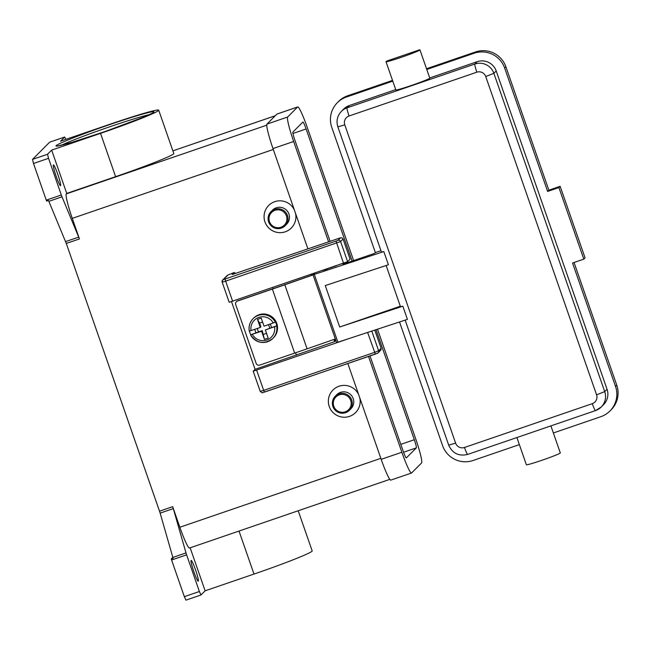 <?xml version="1.0" encoding="UTF-8"?>
<svg xmlns="http://www.w3.org/2000/svg" width="650" height="650" viewBox="0 0 650 650"><rect width="100%" height="100%" fill="white"/><g stroke="black" fill="none" stroke-linecap="round" stroke-linejoin="round"><path stroke-width="0.97" d="M262.6 322.051L259.594 323.082L257.457 319.361L261.211 318.069L264.038 326.186L275.34 322.213A13.975 13.894 -135.1 0 0 253.069 318.695L253.687 318.069A13.975 13.894 44.9 0 1 276.754 323.424A13.975 13.894 44.9 0 1 273.504 337.789L272.878 338.414A13.975 13.894 -135.1 0 0 276.648 325.975L265.354 329.956L268.182 338.073L264.42 339.357L261.592 331.24L262.218 330.614L250.762 334.75A13.975 13.894 44.9 0 1 249.478 331.126M275.34 322.213L275.494 322.051A13.975 13.894 44.9 0 1 276.803 325.821L276.648 325.975M335.343 338.975L307.101 348.822A120.803 5.874 -19.2 0 1 294.669 353.121L259.707 365.105A2.795 2.779 44.9 0 1 256.157 363.366L235.698 304.606A2.795 2.779 44.9 0 1 237.412 301.072L237.567 300.909A2.795 2.779 -135.1 0 0 236.502 301.576L236.348 301.73M227.931 275.056A1.999 1.982 -135.1 0 0 227.167 275.527L222.649 280.069A1.999 1.982 44.9 0 1 223.413 279.598L227.931 275.056L234.187 272.496L235.511 273.39M232.651 301.299L225.639 281.149L222.178 282.149A1.999 1.982 44.9 0 1 222.649 280.069L222.178 282.149L229.19 302.299L347.612 261.682L350.09 259.196L343.07 239.046L342.062 237.892L340.567 237.778L338.057 240.297L336.026 241.093L223.413 279.598M381.111 348.278L378.633 350.773L374.562 352.373L263.673 390.382L264.477 392.113L377.406 353.299A1.999 1.982 -135.1 0 0 378.17 352.82L381.03 349.789L381.111 348.278L374.79 330.127M327.039 268.946L336.31 265.769M418.47 50.806A17.973 0.878 160.8 0 1 399.571 57.899A17.973 0.878 160.8 0 1 386.019 61.717A17.973 0.878 160.8 0 1 387.506 60.799L419.404 49.871A17.973 0.878 160.8 0 1 419.957 49.896A17.973 0.878 160.8 0 1 418.47 50.806M419.957 49.896L429.796 78.146A17.973 0.878 160.8 0 1 428.301 79.056A17.973 0.878 160.8 0 1 409.402 86.149A17.973 0.878 160.8 0 1 395.85 89.968L386.019 61.717M550.891 425.888L560.316 452.944A17.973 0.878 160.8 0 1 558.821 453.854A17.973 0.878 160.8 0 1 539.923 460.948A17.973 0.878 160.8 0 1 526.37 464.758L516.896 437.539M400.319 306.215L339.69 326.999L325.26 285.561L388.408 264.753L383.817 251.566L381.469 252.094L337.854 126.847L344.776 124.849A6.987 6.947 44.9 0 1 349.058 116.001L476.856 72.191A6.987 6.947 44.9 0 1 485.729 76.529L596.57 394.818L604.711 391.617L493.87 73.32L485.729 76.529M383.817 251.566L313.007 274.828L336.619 342.631L407.428 319.369L402.829 306.191L400.489 306.711L386.141 265.501M287.438 215.475A9.986 9.921 -135.1 0 0 270.969 211.656A9.986 9.921 -135.1 0 0 268.645 221.918A9.986 9.921 -135.1 0 0 285.123 225.737A9.986 9.921 -135.1 0 0 287.438 215.475M286.423 215.873A8.986 8.929 -135.1 0 0 275.015 210.299A8.986 8.929 -135.1 0 0 269.506 221.674A8.986 8.929 -135.1 0 0 280.914 227.248A8.986 8.929 -135.1 0 0 286.423 215.873M285.123 225.737L286.601 224.25A9.986 9.921 -135.1 0 0 288.917 213.988A9.986 9.921 -135.1 0 0 272.447 210.169L270.969 211.656M295.514 213.297A15.974 15.876 44.9 0 1 284.391 232.074A15.974 15.876 44.9 0 1 264.956 221.894A15.974 15.876 44.9 0 1 273.91 201.987A15.974 15.876 44.9 0 1 294.344 209.934M332.922 406.494A9.986 9.921 44.9 0 1 335.246 396.224A9.986 9.921 44.9 0 1 351.715 400.051A9.986 9.921 44.9 0 1 349.399 410.312A9.986 9.921 44.9 0 1 332.922 406.494M333.783 406.242A8.986 8.929 44.9 0 1 339.292 394.875A8.986 8.929 44.9 0 1 350.699 400.449A8.986 8.929 44.9 0 1 345.191 411.824A8.986 8.929 44.9 0 1 333.783 406.242M335.246 396.224L336.724 394.737A9.986 9.921 44.9 0 1 353.194 398.564A9.986 9.921 44.9 0 1 350.878 408.826L349.399 410.312M359.791 397.873A15.974 15.876 44.9 0 1 348.668 416.642A15.974 15.876 44.9 0 1 329.233 406.469A15.974 15.876 44.9 0 1 338.187 386.555A15.974 15.876 44.9 0 1 358.621 394.509M49.668 142.179L64.683 137.028L65.877 139.352M47.539 154.253L32.5 159.404L33.499 163.483L48.539 158.332L47.539 154.253L51.659 150.101L66.747 193.424L66.284 193.895A23.961 2.381 71.1 0 0 72.28 218.368L79.446 238.932L61.652 195.951L48.539 158.332M171.584 560.008L186.623 554.856L186.006 552.931L172.851 557.44L173.119 558.342L171.243 558.984L184.348 596.668L185.957 600.129L200.972 594.977L199.388 591.508L184.348 596.668M190.157 547.804L205.132 590.817L200.988 594.977L185.957 600.129M61.303 194.992L46.264 200.143L46.613 201.11L48.506 200.501L66.284 243.441L79.446 238.932M172.681 506.683L159.526 511.192L160.144 513.118L173.298 508.609L172.681 506.683L179.847 527.247A23.961 2.381 71.1 0 0 189.483 548.031L389.838 479.351M198.299 581.157A10.985 1.089 -108.9 0 1 198.258 581.189A10.985 1.089 -108.9 0 1 193.749 571.407A10.985 1.089 -108.9 0 1 191.092 560.438A10.985 1.089 -108.9 0 1 191.132 560.414A10.985 1.089 -108.9 0 1 195.642 570.196A10.985 1.089 -108.9 0 1 198.299 581.157M60.572 185.648A10.985 1.089 -108.9 0 1 60.523 185.673A10.985 1.089 -108.9 0 1 56.022 175.898A10.985 1.089 -108.9 0 1 53.357 164.929A10.985 1.089 -108.9 0 1 53.406 164.897A10.985 1.089 -108.9 0 1 57.907 174.679A10.985 1.089 -108.9 0 1 60.572 185.648M172.851 557.44L160.144 513.118M159.526 511.192L66.284 243.441M46.264 200.143L33.499 163.483M32.5 159.404L49.627 142.188L64.683 137.028L60.539 141.188L109.403 124.434A56.908 2.762 160.8 0 1 158.706 110.183A56.908 2.762 160.8 0 1 100.531 133.356L51.659 150.101M171.243 558.984L172.835 557.391M186.623 554.856L199.388 591.508M158.706 110.183L173.794 153.498A56.908 2.762 160.8 0 1 115.611 176.67L66.747 193.424M173.298 508.609L186.006 552.931M298.204 510.762L312.179 550.891A56.908 2.762 160.8 0 1 254.004 574.064L205.132 590.817M395.728 89.611L349.391 105.495A14.974 14.885 -135.1 0 0 343.696 109.054L341.356 111.402A14.974 14.885 -135.1 0 1 347.051 107.843A7.987 0.796 71.1 0 0 347.384 110.492A7.987 0.796 71.1 0 0 349.058 116.001M596.57 394.818A6.987 6.947 44.9 0 1 592.288 403.666A7.987 0.796 71.1 0 0 594.327 408.809A7.987 0.796 71.1 0 0 595.506 410.597A7.987 0.796 71.1 0 0 595.538 410.572A14.974 14.885 -135.1 0 0 601.234 407.014L603.566 404.666A14.974 14.885 -135.1 0 0 607.051 389.269L496.21 70.972A14.974 14.885 -135.1 0 0 477.189 61.685L429.731 77.951M399.531 321.969L442.601 445.64A23.961 23.814 -135.1 0 0 473.021 460.509L519.358 444.624M553.361 432.973L600.827 416.699A23.961 23.814 -135.1 0 0 615.509 386.368L572.544 263.006L583.822 259.139L558.903 187.574L547.625 191.441L504.668 68.079A23.961 23.814 -135.1 0 0 474.24 53.211L426.774 69.477M392.779 81.136L346.442 97.021A23.961 23.814 -135.1 0 0 331.76 127.351L375.375 252.598L380.973 250.672M609.936 411.003L611.179 409.752A23.961 23.814 -135.1 0 0 616.753 385.117L574.048 262.494M547.625 191.441L548.868 190.19L505.911 66.82A23.961 23.814 -135.1 0 0 475.491 51.951L426.522 68.737M392.519 80.397L347.685 95.761A23.961 23.814 -135.1 0 0 338.569 101.465L337.326 102.716M583.822 259.139L585.073 257.887L560.146 186.322L548.868 190.19M558.903 187.574L560.146 186.322M343.939 263.144L342.826 264.266L374.595 253.378L375.375 252.598M237.567 300.909L273.293 288.665A118.804 5.777 -19.2 0 0 284.749 284.7L313.007 274.844L314.624 273.203M327.096 269.124L323.009 270.327M402.829 306.191L339.69 326.999M313.04 274.934L284.806 284.781A120.803 5.874 160.8 0 1 272.366 289.088L237.412 301.072M270.343 324.025L271.594 327.608L265.354 329.956M264.42 339.357L262.218 330.614M259.594 323.082L260.902 326.852L260.284 327.478L257.457 319.361M263.526 334.384L266.533 333.352M261.592 331.24L250.762 334.75M249.291 331.151C248.495 326.365 249.746 322.213 253.069 318.695A13.975 13.894 -135.1 0 0 249.291 331.134L260.284 327.478M250.599 334.921L250.607 334.904A13.975 13.894 -135.1 0 0 272.878 338.414C264.314 344.719 256.888 343.549 250.599 334.921M255.978 332.963L254.727 329.379M257.27 328.502L258.456 331.906M269.734 328.039L268.548 324.642M276.803 325.821L271.594 327.608M328.567 241.759L293.654 141.481A23.961 2.381 -108.9 0 1 287.649 117.008L297.619 106.99A23.961 2.381 -108.9 0 1 297.716 106.925A23.961 2.381 -108.9 0 1 307.352 127.709L353.624 260.569M377.528 329.225L415.577 438.474A23.961 2.381 -108.9 0 1 421.574 462.946L411.604 472.964A23.961 2.381 -108.9 0 1 411.507 473.029A23.961 2.381 -108.9 0 1 401.871 452.246L368.509 356.452M330.078 241.256L294.897 140.229A7.987 0.796 -108.9 0 1 292.898 132.072L302.868 122.054A7.987 0.796 -108.9 0 1 302.9 122.037A7.987 0.796 -108.9 0 1 306.109 128.96L352.121 261.081M376.025 329.721L414.326 439.725A7.987 0.796 -108.9 0 1 416.325 447.882L406.364 457.901A7.987 0.796 -108.9 0 1 406.331 457.917A7.987 0.796 -108.9 0 1 403.114 450.994L370.012 355.94M411.507 473.029L390.837 480.114A23.961 2.381 -108.9 0 1 381.192 459.331L347.839 363.537M307.832 248.649L272.976 148.574A23.961 2.381 -108.9 0 1 266.979 124.093L276.941 114.075A23.961 2.381 -108.9 0 1 277.046 114.01L297.716 106.925M233.569 273.122L232.148 274.544L340.567 237.778M312.284 275.096L311.943 274.121M335.977 340.803L335.229 341.047L334.62 339.227M345.321 339.836L253.199 371.231L255.076 369.33L231.522 301.673M311.212 274.365L311.553 275.348M333.889 339.479L334.636 341.64L255.076 369.33M335.229 341.047L334.636 341.64M295.604 352.796L296.424 355.152M272.87 287.511L273.276 288.673M343.541 263.283L336.026 241.093M347.612 261.682L340.592 241.532L225.639 281.149L225.136 279.11M343.07 239.046L340.592 241.532A1.999 1.982 -135.1 0 0 338.057 240.297M262.762 392.6L375.367 354.104L367.64 332.483M375.367 354.104L378.17 352.82A1.999 1.982 -135.1 0 0 378.633 350.773L371.792 331.118M337.878 126.799L337.854 126.847C336.074 121.046 337.244 115.903 341.356 111.402M455.618 443.137L448.695 445.136C452.506 453.416 458.843 456.503 467.699 454.407A7.987 0.796 71.1 0 0 467.732 454.382A7.987 0.796 71.1 0 1 466.521 452.619A7.987 0.796 71.1 0 1 464.49 447.476A6.987 6.947 44.9 0 1 455.618 443.137L344.776 124.849M592.288 403.666L464.49 447.476M496.21 70.972L493.87 73.32A14.974 14.885 -135.1 0 0 474.858 64.033A7.987 0.796 71.1 0 0 475.183 66.682A7.987 0.796 71.1 0 0 476.856 72.191M61.425 145.234A49.92 2.429 160.8 0 1 104.829 128.489A49.92 2.429 160.8 0 1 149.24 114.652M56.103 145.649A51.911 2.527 -19.2 0 0 100.921 132.966A51.911 2.527 -19.2 0 0 153.831 112.141A51.911 2.527 -19.2 0 0 109.013 124.824A51.911 2.527 -19.2 0 0 56.103 145.649M78.748 237.096L65.593 241.605M48.839 201.346L62.002 196.828M273.293 149.468L72.28 218.368M380.851 458.339L179.847 527.247M275.275 115.757L172.876 150.857L275.316 115.708M266.76 125.166L66.284 193.895M239.021 531.05L254.004 574.064M100.531 133.356L115.611 176.67M467.699 454.407L595.506 410.597L601.234 407.014A14.974 14.885 -135.1 0 0 604.711 391.617L607.051 389.269M477.189 61.685L474.858 64.033L347.051 107.843L349.391 105.495M615.509 386.368L616.753 385.117M504.668 68.079L505.911 66.82M474.24 53.211L475.491 51.951M346.442 97.021L347.685 95.761M314.308 274.479L337.919 342.274M307.101 348.822L284.806 284.781M252.354 334.409A11.976 11.903 -135.1 0 0 274.592 326.787M273.276 323.017A11.976 11.903 -135.1 0 0 251.038 330.639M272.976 148.574L293.654 141.481M381.192 459.331L401.871 452.246M276.941 114.075L297.619 106.99M266.979 124.093L287.649 117.008M403.569 452.254L416.325 447.882M400.806 444.356L414.326 439.725M292.955 133.477L306.109 128.96M256.661 370.232L263.673 390.382L260.227 391.357M294.669 353.121L272.366 289.088M153.075 112.621L153.083 112.604C153.237 112.442 153.473 112.921 143.829 117.016L105.17 131.495L71.825 142.366L57.362 146.071M448.695 445.136L405.153 320.117M336.619 342.631L313.007 274.828M264.477 392.113C261.121 392.559 263.559 393.892 260.219 391.381L253.199 371.231"/></g></svg>

